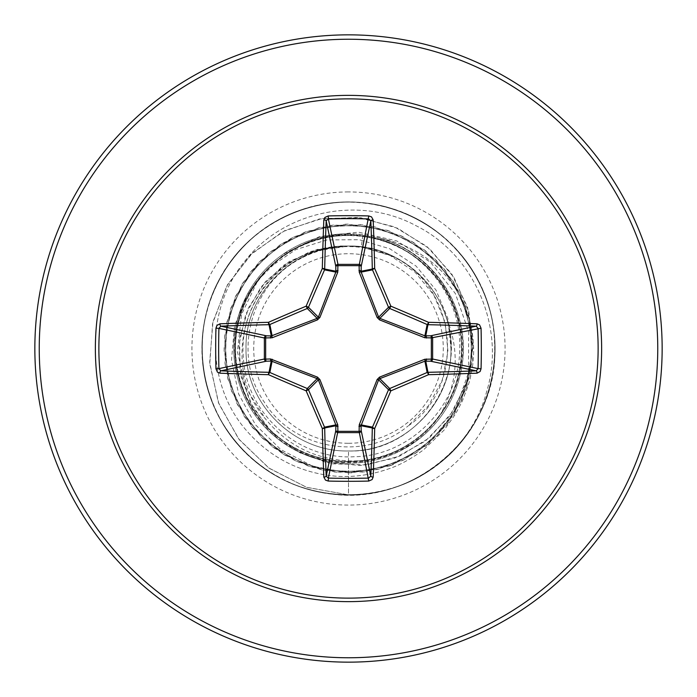 <?xml version="1.0" encoding="UTF-8"?>
<svg xmlns="http://www.w3.org/2000/svg" width="697" height="697" viewBox="0 0 697 697"><rect width="100%" height="100%" fill="white"/><g stroke="black" fill="none" stroke-linecap="round" stroke-linejoin="round"><path stroke-width="0.52" stroke-dasharray="3.48 2.61" d="M348.5 443.275A94.775 94.775 0 0 0 443.275 348.5A94.775 94.775 0 0 0 348.5 253.725A94.775 94.775 0 0 0 253.725 348.5A94.775 94.775 0 0 0 348.5 443.275M348.5 662.15A313.65 313.65 0 0 0 662.15 348.5A313.65 313.65 0 0 0 348.5 34.85A313.65 313.65 0 0 0 34.85 348.5A313.65 313.65 0 0 0 348.5 662.15A313.65 313.65 0 0 1 34.85 348.5A313.65 313.65 0 0 1 348.5 34.85M348.5 233.748A114.752 114.752 0 0 0 233.748 348.5A114.752 114.752 0 0 0 348.5 463.252A114.752 114.752 0 0 1 233.748 348.5A114.752 114.752 0 0 1 381.991 238.74L380.797 238.513C434.972 253.691 471.198 312.369 460.682 367.694C457.554 385.554 450.489 401.69 439.476 416.092C458.251 383.141 460.203 349.467 445.348 315.061A102.459 102.459 0 0 0 318.433 250.554C246.912 267.23 217.656 364.113 265.357 418.784C286.894 445.034 314.608 459.079 348.5 460.9C375.761 461.693 400.305 453.564 422.121 436.531A114.752 114.752 0 0 1 348.5 463.252A114.752 114.752 0 0 0 463.252 348.5A114.752 114.752 0 0 0 348.5 233.748A114.752 114.752 0 0 1 463.252 348.5A114.752 114.752 0 0 1 348.5 463.252M380.797 238.513A113.872 113.872 0 0 1 472 369.628C469.36 383.341 469.369 380.945 468.245 385.45L462.198 401.376L455.62 413.87L444.033 430.171L423.602 449.774C410.864 459.079 399.111 465.474 388.334 468.959C366.343 476.504 344.815 478.395 323.739 474.648C293.515 469.273 268.049 454.897 247.348 431.539C206.617 386.304 204.204 311.01 244.15 262.072C282.146 211.783 358.162 194.576 415.691 225.54C474.204 254.257 506.545 328.034 486.419 392.446C469.212 458.138 398.789 503.234 331.432 493.868C263.614 487.194 206.356 427.47 202.539 359.434C196.179 291.59 243.898 223.998 309.965 207.297C375.361 188.129 450.802 222.108 479.78 283.775C511.049 344.327 492.065 424.848 437.045 465.056C383.559 507.285 300.886 503.983 250.946 457.624C199.298 413.155 186.796 331.371 222.796 273.512C256.609 214.345 334.516 186.5 398.17 210.816C462.695 232.737 504.872 303.918 493.127 371.039C483.892 438.552 422.051 493.52 353.919 494.765C285.883 498.564 220.139 448.328 205.937 381.677C189.253 315.61 226.055 241.502 288.776 214.868C350.46 185.907 430.215 207.915 468.314 264.416C508.488 319.461 502.075 401.942 453.86 450.105C407.484 500.028 325.281 509.437 268.824 471.285C210.973 435.268 186.082 356.359 212.785 293.664C237.128 230.019 309.851 190.551 376.485 204.831C443.597 216.601 496.194 280.473 494.87 348.605C497.553 435.172 411.186 509.124 326.065 493.136C258.543 483.953 203.533 422.155 202.235 354.024C198.392 285.988 248.585 220.217 315.218 205.964C381.276 189.235 455.402 225.976 482.089 288.68C511.093 350.347 489.137 430.11 432.671 468.253C377.661 508.47 295.171 502.11 246.973 453.93C197.007 407.588 187.545 325.403 225.662 268.911C261.636 211.043 340.519 186.09 403.232 212.751C466.903 237.05 506.414 309.738 492.187 376.38C480.468 443.51 416.632 496.142 348.5 494.87L306.758 487.369L269.295 468.34L239.193 439.598L218.849 403.746L209.788 363.93L212.559 323.591L226.691 286.136L250.781 254.649L282.607 231.674L319.322 218.98L357.744 217.42L394.607 226.9L426.834 246.407L451.804 274.069L467.565 307.403L473.002 343.473L467.861 379.185L452.806 411.544L429.335 437.89L399.599 456.152L366.239 464.96L332.155 463.784L300.233 452.963L273.102 433.63L252.941 407.606L241.293 377.243L238.914 345.207L245.788 314.225L261.114 286.894L283.391 265.418L310.557 251.46L340.206 245.997L347.576 246.006L317.483 249.369L289.299 261.488L265.54 281.536L248.411 307.961L239.594 338.603L240.064 370.891L250.014 402.038L268.807 429.274L295.023 450.123L326.536 462.616L360.715 465.448L394.633 458.138L425.327 441.105L450.027 415.595L466.432 383.664L472.932 347.942L468.732 311.472L453.965 277.432L429.683 248.838L397.813 228.302L360.968 217.804L322.258 218.457L285.021 230.454L252.541 252.967L227.753 284.263L212.968 321.779L209.675 362.37L218.396 402.561L238.609 438.84L268.772 467.966L306.445 487.264L348.5 494.87L348.5 461.562C285.212 463.514 229.479 403.999 235.272 341.068C237.529 277.728 300.276 225.994 362.771 235.525L361.342 246.851L388.682 254.858C456.744 281.78 469.064 384.936 408.006 426.041L428.463 405.724L442.212 380.17L447.962 351.558L445.122 322.336L433.83 295.049L414.976 272.1L390.12 255.52L361.342 246.851A102.459 102.459 0 0 0 348.5 246.041C293.751 244.63 244.63 293.751 246.041 348.5C244.63 403.249 293.751 452.37 348.5 450.959C402.988 452.362 452.231 403.615 450.959 348.674C452.44 293.751 403.249 244.656 348.5 246.041A102.459 102.459 0 0 0 347.873 246.041C293.132 245.004 244.534 294.204 246.041 348.779C244.752 403.336 293.829 452.379 348.5 450.959L348.5 494.87C416.632 496.142 480.468 443.51 492.187 376.38C506.414 309.738 466.903 237.05 403.232 212.751C340.519 186.09 261.636 211.043 225.662 268.911C187.545 325.403 197.007 407.588 246.973 453.93C295.171 502.11 377.661 508.47 432.671 468.253C489.137 430.11 511.093 350.347 482.089 288.68C455.402 225.976 381.276 189.235 315.218 205.964C248.585 220.217 198.392 285.988 202.235 354.024C203.533 422.155 258.543 483.953 326.065 493.136C411.186 509.124 497.553 435.172 494.87 348.605C496.194 280.473 443.597 216.601 376.485 204.831C309.851 190.551 237.128 230.019 212.785 293.664C186.082 356.359 210.973 435.268 268.824 471.285C325.281 509.437 407.484 500.028 453.86 450.105C502.075 401.942 508.488 319.461 468.314 264.416C430.215 207.915 350.46 185.907 288.776 214.868C226.055 241.502 189.253 315.61 205.937 381.677C220.139 448.328 285.883 498.564 353.919 494.765C422.051 493.52 483.892 438.552 493.127 371.039C504.872 303.918 462.695 232.737 398.17 210.816C334.516 186.5 256.609 214.345 222.796 273.512C186.796 331.371 199.298 413.155 250.946 457.624C300.886 503.983 383.559 507.285 437.045 465.056C492.065 424.848 511.049 344.327 479.78 283.775C450.802 222.108 375.361 188.129 309.965 207.297C243.898 223.998 196.179 291.59 202.539 359.434C206.356 427.47 263.614 487.194 331.432 493.868C398.789 503.234 469.212 458.138 486.419 392.446C506.545 328.034 474.204 254.257 415.691 225.54C358.162 194.576 282.146 211.783 244.15 262.072C204.204 311.01 206.617 386.304 247.348 431.539C268.049 454.897 293.515 469.273 323.739 474.648C344.815 478.395 366.343 476.504 388.334 468.959C399.111 465.474 410.864 459.079 423.602 449.774L444.033 430.171L455.62 413.87L462.198 401.376L468.245 385.45C469.369 380.945 469.36 383.341 472 369.628A113.872 113.872 0 0 0 381.991 238.74C436.017 254.048 472.113 312.631 461.614 367.85C456.544 395.521 443.379 418.418 422.121 436.531M361.342 246.851L348.5 246.041C293.855 244.612 244.647 293.672 246.041 348.474C244.734 403.241 293.472 452.248 348.5 450.959C416.231 453.599 469.944 378.227 445.348 315.061M450.959 348.5C452.344 293.629 403.197 244.673 348.5 246.041C293.751 244.63 244.63 293.751 246.041 348.5C244.63 403.249 293.751 452.37 348.5 450.959C403.249 452.37 452.37 403.249 450.959 348.5C452.37 293.751 403.249 244.63 348.5 246.041C293.785 244.673 244.673 293.637 246.041 348.474C244.638 403.345 293.812 452.353 348.5 450.959C403.249 452.248 452.257 403.519 450.959 348.5L447.857 318.363L435.973 290.048L416.109 266.115L389.806 248.768L359.216 239.707L326.902 239.934L295.676 249.665L268.284 268.284L247.243 294.378L234.549 325.83L231.509 360.018L238.627 394.014L255.511 424.813L280.9 449.661L312.779 466.241L348.5 472.914L389.614 465.927L426.111 445.74L453.886 414.619L469.822 376.075L472.113 334.429L460.517 294.369L436.339 260.39L402.282 236.309L362.179 224.843L320.542 227.266L282.05 243.323L251.025 271.194L230.951 307.752L224.085 348.892L231.212 389.98L251.512 426.416L282.712 454.096L321.308 469.9L362.954 472.069L402.979 460.351L436.88 436.061L460.856 401.925L472.2 361.795L469.639 320.167L453.468 281.719L425.501 250.781L388.882 230.829L347.725 224.094L306.654 231.343L270.279 251.756L242.704 283.043L227.013 321.683L224.974 363.337L236.823 403.328L261.218 437.158L295.423 461.022L335.588 472.244L377.216 469.551L415.604 453.268L446.463 425.196L466.302 388.517L472.906 347.333L465.535 306.279L445.008 269.974L413.635 242.495L374.934 226.926L333.271 225.018L293.324 236.989L259.572 261.497L235.813 295.772L224.722 335.98L227.536 377.591L243.95 415.935L272.109 446.699L308.858 466.424L350.06 472.906L391.078 465.396L427.322 444.756L454.705 413.295L470.153 374.559L471.93 332.887L459.828 292.975L435.224 259.301L400.871 235.647L360.637 224.687L319.034 227.631L280.743 244.159L250.066 272.414L230.454 309.224L224.103 350.443L231.735 391.444L252.488 427.627L284.036 454.906L322.824 470.231L364.496 471.878L404.373 459.663L437.969 434.945L461.519 400.522L472.357 360.244L469.281 318.651L452.632 280.412L424.273 249.822L387.41 230.324L346.165 224.112L305.19 231.866L269.077 252.732L241.885 284.367L226.682 323.208L225.166 364.888L237.511 404.722L262.333 438.247L296.835 461.675L337.139 472.392L378.724 469.186L416.911 452.414L447.413 423.968L466.79 387.035L472.88 345.782L464.995 304.824L444.015 268.781L412.302 241.693L373.418 226.612L331.728 225.227L291.93 237.694L258.491 262.612L235.168 297.192L224.573 337.531L227.91 379.098L244.804 417.233L273.346 447.64L310.331 466.912L351.61 472.871L392.542 464.855L428.524 443.762L454.766 411.526L468.515 372.642L468.637 331.772L455.35 293.533L430.406 262.124L396.793 240.944L358.432 232.153L319.705 236.501L284.934 253.246L257.925 280.29L241.554 314.399L237.416 351.628L245.745 387.759L265.357 418.784M348.5 450.959C403.511 452.266 452.266 403.223 450.959 348.5C452.414 293.785 403.154 244.577 348.5 246.041C293.751 244.63 244.63 293.751 246.041 348.5C244.63 403.249 293.751 452.37 348.5 450.959C403.249 452.37 452.37 403.249 450.959 348.5C452.37 293.751 403.249 244.63 348.5 246.041C293.803 244.569 244.534 293.873 246.041 348.552C244.708 403.275 293.69 452.336 348.5 450.959C403.171 452.388 452.397 403.284 450.959 348.456C452.309 293.655 403.241 244.673 348.5 246.041C293.751 244.63 244.63 293.751 246.041 348.5C244.63 403.249 293.751 452.37 348.5 450.959C403.249 452.37 452.37 403.249 450.959 348.5C452.37 293.751 403.249 244.63 348.5 246.041C293.681 244.664 244.708 293.733 246.041 348.448C244.542 403.127 293.794 452.431 348.5 450.959C403.336 452.362 452.37 403.162 450.959 348.5C452.362 293.829 403.345 244.647 348.5 246.041C293.751 244.63 244.63 293.751 246.041 348.5C244.63 403.249 293.751 452.37 348.5 450.959C403.249 452.37 452.37 403.249 450.959 348.5C452.37 293.751 403.249 244.63 348.5 246.041C293.812 244.656 244.647 293.646 246.041 348.517C244.673 403.371 293.785 452.327 348.5 450.959C403.241 452.327 452.301 403.345 450.959 348.552C452.405 293.733 403.171 244.603 348.5 246.041C293.751 244.63 244.63 293.751 246.041 348.5C244.63 403.249 293.751 452.37 348.5 450.959C403.249 452.37 452.37 403.249 450.959 348.5C452.37 293.751 403.249 244.63 348.5 246.041C293.725 244.603 244.569 293.873 246.041 348.526C244.691 403.214 293.637 452.336 348.5 450.959C403.171 452.423 452.44 403.188 450.959 348.439C452.292 293.69 403.275 244.673 348.5 246.041C293.751 244.63 244.63 293.751 246.041 348.5C244.63 403.249 293.751 452.37 348.5 450.959C403.249 452.37 452.37 403.249 450.959 348.5C452.37 293.751 403.249 244.63 348.5 246.041C293.725 244.673 244.708 293.69 246.041 348.439C244.56 403.188 293.829 452.423 348.5 450.959C403.363 452.336 452.309 403.223 450.959 348.535C452.431 293.873 403.275 244.603 348.5 246.041C293.751 244.63 244.63 293.751 246.041 348.5C244.63 403.249 293.751 452.37 348.5 450.959C403.249 452.37 452.37 403.249 450.959 348.5C452.37 293.751 403.249 244.63 348.5 246.041L318.433 250.554M362.771 235.525C418.235 242.181 462.852 294.988 459.637 350.73C458.887 406.543 409.897 456.099 353.945 456.735C298.107 460.064 245.623 412.929 243.323 356.977C238.339 301.243 285.221 247.644 341.391 246.163C326.266 247.479 312.108 251.922 298.9 259.493C249.648 285.918 232.258 355.697 264.146 401.908C293.306 449.713 364.81 462.094 408.006 426.041M341.391 246.163L340.206 245.997M439.476 416.092C408.573 460.935 344.545 475.319 297.34 450.34C249.073 427.148 223.197 367.275 239.463 316.229C253.743 264.616 308.205 228.599 361.307 235.76C414.628 240.848 459.532 288.349 461.519 341.913C465.622 395.312 426.337 447.674 373.827 458.687C321.761 471.747 263.536 441.663 244.02 391.697C222.543 342.523 242.565 280.142 288.602 252.61C333.541 223.31 398.353 232.702 433.133 273.538C469.482 313.005 470.963 378.488 436.444 419.559C403.537 461.928 339.204 474.239 292.975 446.986C245.745 421.554 222.944 360.131 242.181 310.034C259.45 259.24 316.255 226.595 368.852 237.285C421.807 245.902 463.418 296.547 461.545 350.199C461.771 403.877 418.705 453.259 365.481 460.273C312.578 469.386 256.766 435.006 241.057 383.707C223.354 333.035 248.027 272.335 296.025 248.359C343.063 222.535 406.996 236.814 438.579 280.177C471.825 322.293 468.332 387.698 430.79 426.024C394.763 465.779 329.681 473.176 285.665 442.49C240.491 413.548 222.421 350.565 245.414 302.071C266.489 252.732 325.63 224.486 377.26 239.158C429.43 251.8 467.016 305.469 461.092 358.816C457.249 412.363 410.498 458.295 356.934 461.248C303.5 466.293 250.484 427.81 238.705 375.474C224.887 323.626 254.056 264.982 303.718 244.691C352.56 222.482 415.22 241.528 443.458 287.138C473.446 331.624 465.047 396.576 424.743 431.983C385.842 468.915 320.393 471.407 278.8 437.524C235.935 405.279 222.622 341.147 249.169 294.509C273.851 246.886 334.917 223.127 385.31 241.606C436.383 258.047 469.926 314.425 460.011 367.153C452.126 420.308 402.291 462.52 348.5 461.562M388.682 254.858A101.893 101.893 0 0 0 298.9 259.493M348.5 657.759A309.259 309.259 0 0 0 657.759 348.5A309.259 309.259 0 0 0 348.5 39.241A309.259 309.259 0 0 0 39.241 348.5A309.259 309.259 0 0 0 348.5 657.759M348.5 191.928A156.572 156.572 0 0 0 191.928 348.5A156.572 156.572 0 0 0 348.5 505.072A156.572 156.572 0 0 0 505.072 348.5A156.572 156.572 0 0 0 348.5 191.928M461.614 367.85L460.682 367.694"/><path stroke-width="1.05" d="M323.817 477.053A2.196 0.897 177.8 0 0 326.17 476.147L335.797 430.598A2.196 0.749 -178.2 0 0 337.888 431.347L328.374 478.098A311.15 119.074 0 0 0 348.5 478.351A311.15 119.074 0 0 0 368.626 478.098L370.83 476.147A311.454 27.148 -90 0 0 372.311 427.975L361.055 425.736L361.203 430.598A2.196 2.021 -11.9 0 1 359.016 432.628L337.984 432.628A2.196 2.021 11.9 0 1 335.797 430.598L335.832 424.891L318.363 379.821L308.475 389.71A310.182 27.035 67.5 0 0 324.523 427.139A2.196 2.187 78.8 0 1 324.689 427.975A311.454 27.148 90 0 0 326.17 476.147L328.374 478.098L328.235 481.061L325.473 480.102L323.817 477.053A313.65 27.34 -90 0 1 322.319 428.533A312.369 27.227 -112.5 0 1 306.157 390.843A312.369 27.227 -157.5 0 1 268.467 374.681A2.196 0.444 -66.5 0 1 269.861 372.477A310.182 27.035 22.5 0 0 307.29 388.525A2.196 2.187 45 0 1 308.475 389.71L306.157 390.843L307.29 388.525L317.179 378.637L271.264 361.055A2.196 0.749 88.2 0 1 270.523 358.964L317.466 377.121L319.879 379.534L337.749 424.795L337.888 431.347L359.112 431.347L359.251 424.795L377.121 379.534L379.534 377.121L424.795 359.251L431.347 359.112A2.196 0.749 -88.2 0 1 430.598 361.203L424.891 361.168L379.821 378.637L378.637 379.821L361.055 425.736A2.196 0.749 -1.8 0 1 358.964 426.477M215.939 368.765L218.902 368.626L264.372 359.016A2.196 2.021 78.1 0 0 266.402 361.203L271.264 361.055L269.025 372.311A2.196 0.558 -88.7 0 0 268.467 374.681A313.65 27.34 180 0 1 219.947 373.183L217.438 372.12L215.939 368.765A313.336 119.91 -90 0 1 215.687 348.5A313.336 119.91 -90 0 1 215.939 328.235L218.902 328.374A311.15 119.074 90 0 0 218.649 348.5A311.15 119.074 90 0 0 218.902 368.626L220.853 370.83A311.454 27.148 0 0 0 269.025 372.311A2.196 2.187 11.2 0 1 269.861 372.477L272.109 361.168A2.196 0.662 110.9 0 1 272.205 359.251M359.251 424.795A2.196 0.662 -159.1 0 0 361.168 424.891L372.477 427.139A2.196 0.444 23.5 0 0 374.681 428.533A2.196 0.558 1.3 0 1 372.311 427.975A2.196 2.187 -78.8 0 1 372.477 427.139A310.182 27.035 -67.5 0 0 388.525 389.71A2.196 2.187 -45 0 1 389.71 388.525A310.182 27.035 -22.5 0 0 427.139 372.477A2.196 2.187 -11.2 0 1 427.975 372.311A311.454 27.148 0 0 0 476.147 370.83L430.598 361.203A2.196 2.021 -78.1 0 0 432.628 359.016L431.347 359.112L431.347 337.888L424.795 337.749L379.534 319.879L377.121 317.466L359.251 272.205L359.112 265.653A2.196 0.749 -178.2 0 1 361.203 266.402L361.168 272.109L378.637 317.179L379.821 318.363L424.891 335.832L430.598 335.797A2.196 2.021 -101.9 0 1 432.628 337.984L432.628 359.016L478.098 368.626L481.061 368.765L480.102 371.527L477.053 373.183A313.65 27.34 180 0 1 428.533 374.681A312.369 27.227 157.5 0 1 390.843 390.843A312.369 27.227 112.5 0 1 374.681 428.533A313.65 27.34 90 0 1 373.183 477.053L372.12 479.562L368.765 481.061A313.336 119.91 180 0 1 348.5 481.313A313.336 119.91 180 0 1 328.235 481.061M215.939 328.235L216.898 325.473L219.947 323.817A313.65 27.34 0 0 1 268.467 322.319A312.369 27.227 -22.5 0 1 306.157 306.157A312.369 27.227 -67.5 0 1 322.319 268.467A313.65 27.34 -90 0 1 323.817 219.947L324.88 217.438L328.235 215.939A313.336 119.91 0 0 1 348.5 215.687A313.336 119.91 0 0 1 368.765 215.939L359.112 265.653L337.888 265.653L337.984 264.372L359.016 264.372A2.196 2.021 -168.1 0 1 361.203 266.402L370.83 220.853L368.626 218.902A311.15 119.074 180 0 0 328.374 218.902L326.17 220.853A311.454 27.148 90 0 0 324.689 269.025A2.196 2.187 101.2 0 1 324.523 269.861A310.182 27.035 112.5 0 0 308.475 307.29A2.196 2.187 135 0 1 307.29 308.475A310.182 27.035 157.5 0 0 269.861 324.523A2.196 2.187 168.8 0 1 269.025 324.689A311.454 27.148 180 0 0 220.853 326.17L218.902 328.374L264.372 337.984A2.196 2.021 101.9 0 1 266.402 335.797A2.196 0.749 -88.2 0 0 265.653 337.888L265.653 359.112L270.523 358.964M219.947 323.817A2.196 0.897 87.8 0 0 220.853 326.17L266.402 335.797L271.264 335.945L317.179 318.363L318.363 317.179L335.832 272.109L335.797 266.402A2.196 0.749 -1.8 0 1 337.888 265.653L337.749 272.205L319.879 317.466L317.466 319.879L272.205 337.749L264.372 337.984L264.372 359.016L265.653 359.112A2.196 0.749 88.2 0 0 266.402 361.203L220.853 370.83A2.196 0.897 -87.8 0 0 219.947 373.183M348.5 98.869A249.631 249.631 0 0 1 598.131 348.5A249.631 249.631 0 0 1 348.5 598.131A249.631 249.631 0 0 1 98.869 348.5A249.631 249.631 0 0 1 348.5 98.869M368.765 215.939L371.527 216.898L373.183 219.947A2.196 0.897 177.8 0 0 370.83 220.853A311.454 27.148 -90 0 1 372.311 269.025A2.196 2.187 -101.2 0 0 372.477 269.861L361.168 272.109A2.196 0.662 159.1 0 0 359.251 272.205M477.053 373.183A2.196 0.897 87.8 0 0 476.147 370.83L478.098 368.626A311.15 119.074 -90 0 0 478.098 328.374L476.147 326.17A311.454 27.148 180 0 0 427.975 324.689A2.196 2.187 -168.8 0 1 427.139 324.523A310.182 27.035 -157.5 0 0 389.71 308.475L390.843 306.157A312.369 27.227 22.5 0 1 428.533 322.319A313.65 27.34 0 0 1 477.053 323.817L479.562 324.88L481.061 328.235A313.336 119.91 90 0 1 481.061 368.765M348.5 34.85A313.65 313.65 0 0 1 662.15 348.5A313.65 313.65 0 0 1 348.5 662.15A313.65 313.65 0 0 1 34.85 348.5A313.65 313.65 0 0 1 348.5 34.85A313.65 313.65 0 0 0 34.85 348.5A313.65 313.65 0 0 0 348.5 662.15M319.879 379.534L318.363 379.821L317.179 378.637L317.466 377.121M379.534 319.879L379.821 318.363L389.71 308.475A2.196 2.187 -135 0 1 388.525 307.29A310.182 27.035 -112.5 0 0 372.477 269.861A2.196 0.444 156.5 0 1 374.681 268.467A2.196 0.558 178.7 0 0 372.311 269.025L361.055 271.264A2.196 0.749 -178.2 0 0 358.964 270.523M323.817 219.947A2.196 0.897 2.2 0 1 326.17 220.853L335.797 266.402A2.196 2.021 168.1 0 1 337.984 264.372L328.374 218.902L328.235 215.939M377.121 379.534L378.637 379.821L388.525 389.71L390.843 390.843L389.71 388.525L379.821 378.637L379.534 377.121M373.183 477.053A2.196 0.897 2.2 0 1 370.83 476.147L361.203 430.598A2.196 0.749 -1.8 0 1 359.112 431.347L368.765 481.061M424.795 359.251A2.196 0.662 -110.9 0 1 424.891 361.168L427.139 372.477A2.196 0.444 66.5 0 1 428.533 374.681A2.196 0.558 88.7 0 0 427.975 372.311L425.736 361.055A2.196 0.749 -88.2 0 0 426.477 358.964M337.749 424.795A2.196 0.662 159.1 0 1 335.832 424.891L324.523 427.139A2.196 0.444 156.5 0 1 322.319 428.533A2.196 0.558 178.7 0 0 324.689 427.975L335.945 425.736A2.196 0.749 -178.2 0 0 338.036 426.477M481.061 328.235L431.347 337.888A2.196 0.749 88.2 0 0 430.598 335.797L476.147 326.17A2.196 0.897 -87.8 0 0 477.053 323.817M426.477 338.036A2.196 0.749 88.2 0 0 425.736 335.945L427.975 324.689A2.196 0.558 -88.7 0 0 428.533 322.319A2.196 0.444 -66.5 0 1 427.139 324.523L424.891 335.832A2.196 0.662 110.9 0 1 424.795 337.749M377.121 317.466L378.637 317.179L388.525 307.29L390.843 306.157A312.369 27.227 67.5 0 0 374.681 268.467A313.65 27.34 90 0 0 373.183 219.947M272.205 337.749A2.196 0.662 -110.9 0 1 272.109 335.832L269.861 324.523A2.196 0.444 66.5 0 1 268.467 322.319A2.196 0.558 88.7 0 0 269.025 324.689L271.264 335.945A2.196 0.749 -88.2 0 0 270.523 338.036M319.879 317.466L318.363 317.179L308.475 307.29L306.157 306.157L307.29 308.475L317.179 318.363L317.466 319.879M338.036 270.523A2.196 0.749 -1.8 0 0 335.945 271.264L324.689 269.025A2.196 0.558 1.3 0 0 322.319 268.467A2.196 0.444 23.5 0 1 324.523 269.861L335.832 272.109A2.196 0.662 -159.1 0 1 337.749 272.205M348.5 601.633A253.133 253.133 0 0 1 95.367 348.5A253.133 253.133 0 0 1 348.5 95.367A253.133 253.133 0 0 1 601.633 348.5A253.133 253.133 0 0 1 348.5 601.633M348.5 39.241A309.259 309.259 0 0 1 657.759 348.5A309.259 309.259 0 0 1 348.5 657.759A309.259 309.259 0 0 1 39.241 348.5A309.259 309.259 0 0 1 348.5 39.241"/></g></svg>
